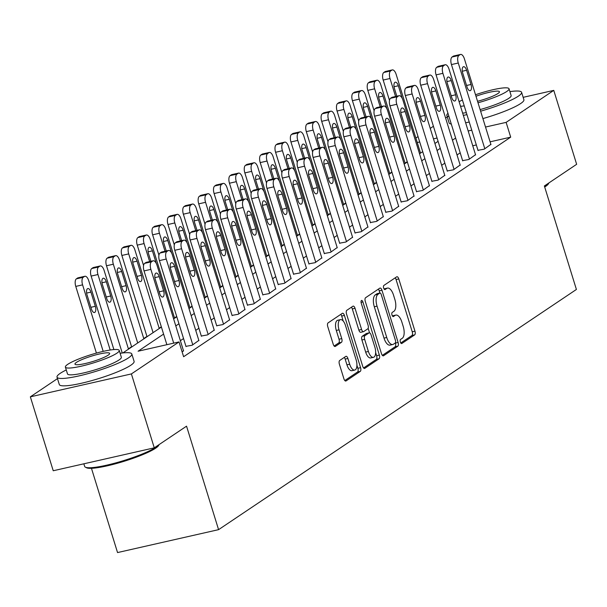 <?xml version="1.0" encoding="UTF-8"?>
<svg xmlns="http://www.w3.org/2000/svg" width="607" height="607" viewBox="0 0 607 607"><rect width="100%" height="100%" fill="white"/><g stroke="black" fill="none" stroke-linecap="round" stroke-linejoin="round"><path stroke-width="0.91" d="M400.354 342.029A2.155 0.964 77.2 0 0 401.675 343.562A2.155 0.964 77.2 0 0 401.826 343.494L414.649 334.882A3.073 1.373 77.2 0 0 414.96 331.172L398.791 278.932A3.073 1.373 77.2 0 0 396.902 276.746A3.073 1.373 77.2 0 0 396.682 276.838L383.859 285.449A2.155 0.964 77.2 0 0 383.647 288.044A2.155 0.964 77.2 0 0 384.967 289.577A2.155 0.964 77.2 0 0 385.119 289.509L386.773 288.401A9.833 4.401 77.2 0 1 387.478 288.09A9.833 4.401 77.2 0 1 393.511 295.093L394.861 299.448A9.833 4.401 77.2 0 1 393.875 311.323L392.213 312.438A2.155 0.964 77.2 0 0 392.001 315.041A2.155 0.964 77.2 0 0 393.321 316.566A2.155 0.964 77.2 0 0 393.473 316.505L395.134 315.39A9.833 4.401 77.2 0 1 395.832 315.086A9.833 4.401 77.2 0 1 401.872 322.082L403.215 326.437A9.833 4.401 77.2 0 1 402.229 338.319L400.567 339.427A2.155 0.964 77.2 0 0 400.354 342.029M339.7 360.482A3.073 1.373 77.2 0 0 339.389 364.2L343.926 378.851A3.073 1.373 77.2 0 0 345.815 381.037A3.073 1.373 77.2 0 0 346.036 380.946L360.277 371.385A3.073 1.373 77.2 0 0 360.588 367.675L344.412 315.435A3.073 1.373 77.2 0 0 342.53 313.242A3.073 1.373 77.2 0 0 342.31 313.341L328.068 322.901A3.073 1.373 77.2 0 0 327.757 326.612L333.235 344.313A3.073 1.373 77.2 0 0 335.125 346.506A3.073 1.373 77.2 0 0 335.345 346.407L341.438 342.318A3.073 1.373 77.2 0 0 341.749 338.607L339.032 329.829A8.225 3.68 77.2 0 1 340.444 319.639A8.225 3.68 77.2 0 1 345.489 325.489L356.134 359.883A8.225 3.68 77.2 0 1 354.723 370.065A8.225 3.68 77.2 0 1 349.678 364.215L347.902 358.487A3.073 1.373 77.2 0 0 346.013 356.294A3.073 1.373 77.2 0 0 345.793 356.392L339.7 360.482M523.151 97.332L553.766 90.382L576.65 164.3L544.373 185.97L576.407 289.456L218.581 529.653L186.546 426.167L154.269 447.837L131.393 373.92L30.35 396.834L57.483 378.616M553.766 90.382L506.124 122.371L485.517 127.045M163.594 334.093L138.077 351.225L179.035 341.931L183.618 356.719L510.699 137.152L506.124 122.371M179.035 341.931L131.393 373.92M381.469 353.653A3.073 1.373 77.2 0 0 383.351 355.846A3.073 1.373 77.2 0 0 383.571 355.748L397.813 346.187A3.073 1.373 77.2 0 0 398.124 342.477L381.955 290.237A3.073 1.373 77.2 0 0 380.065 288.044A3.073 1.373 77.2 0 0 379.845 288.143L365.604 297.703A3.073 1.373 77.2 0 0 365.293 301.413L381.469 353.653M379.049 358.783L364.799 368.343A3.073 1.373 77.2 0 1 364.587 368.441A3.073 1.373 77.2 0 1 362.698 366.256L346.529 314.016A3.073 1.373 77.2 0 1 346.832 310.298L352.933 306.209A3.073 1.373 77.2 0 1 353.153 306.118A3.073 1.373 77.2 0 1 355.034 308.303L361.597 329.487A3.073 1.373 77.2 0 0 363.479 331.672A3.073 1.373 77.2 0 0 363.699 331.581L367.743 328.865A3.073 1.373 77.2 0 0 368.054 325.155L361.226 303.098A2.155 0.964 77.2 0 1 361.59 300.435A2.155 0.964 77.2 0 1 362.91 301.96L379.352 355.072A3.073 1.373 77.2 0 1 379.049 358.783L376.317 359.405L363.578 367.956M510.699 137.152L490.092 141.826M476.328 144.952L472.747 145.763M460.205 152.843L457.033 154.967M444.832 163.162L441.661 165.286M429.468 173.473L426.289 175.605M414.095 183.792L410.924 185.924M398.723 194.111L395.552 196.243M383.351 204.43L380.179 206.562M367.986 214.749L364.807 216.874M352.614 225.068L349.442 227.193M337.242 235.379L334.07 237.512M321.869 245.698L318.698 247.831M306.505 256.017L303.325 258.15M291.132 266.336L287.961 268.469M275.76 276.655L272.589 278.78M260.388 286.974L257.216 289.099M245.023 297.286L241.844 299.418M229.651 307.605L226.479 309.737M214.279 317.924L211.107 320.056M198.906 328.243L195.735 330.375M183.542 338.562L180.362 340.686M477.99 150.308L484.196 149.178L490.881 144.383M462.617 160.627L468.832 159.497L475.516 154.702M447.245 170.946L453.459 169.808L460.144 165.013M431.873 181.265L438.087 180.127L444.772 175.332M416.508 191.584L422.715 190.446L429.399 185.651M401.136 201.903L407.35 200.765L414.035 195.97M385.764 212.215L391.978 211.084L398.662 206.289M370.391 222.534L376.606 221.403L383.29 216.608M355.027 232.853L361.233 231.715L367.918 226.919M339.654 243.172L345.869 242.034L352.553 237.238M324.282 253.491L330.496 252.353L337.181 247.557M308.91 263.81L315.124 262.672L321.809 257.876M293.545 274.121L299.752 272.991L306.436 268.195M278.173 284.44L284.387 283.31L291.064 278.514M262.801 294.759L269.015 293.621L275.699 288.826M247.428 305.078L253.643 303.94L260.327 299.145M232.064 315.397L238.27 314.259L244.955 309.464M216.691 325.716L222.906 324.578L229.583 319.783M201.319 336.028L207.533 334.897L214.218 330.102M185.947 346.347L192.161 345.216L198.846 340.421M183.473 350.732L182.138 351.939M407.251 161.682L405.066 163.146M391.879 172.001L389.694 173.465M376.507 182.32L374.329 183.784M361.142 192.639L358.957 194.103M345.77 202.958L343.585 204.422M330.398 213.269L328.212 214.741M315.025 223.588L312.848 225.053M299.661 233.907L297.476 235.372M284.288 244.226L282.103 245.691M268.916 254.545L266.731 256.01M253.544 264.864L251.359 266.329M238.179 275.176L235.994 276.648M222.807 285.495L220.622 286.959M207.435 295.814L205.249 297.278M192.062 306.133L189.877 307.597M176.698 316.452L174.513 317.916M161.325 326.771L159.14 328.235M146.94 336.422L143.768 338.554M131.575 346.741L128.396 348.866M91.46 468.316L117.546 552.567L218.581 529.653M154.269 447.837L53.234 470.751L30.35 396.834M415.863 138.047L418.041 136.583M430.242 128.396L433.413 126.264M445.614 118.077L447.276 116.961M437.055 138.032L433.474 138.844M419.71 141.97L417.244 142.524M122.864 352.933L161.416 327.059M173.61 318.872L176.781 316.74M188.982 308.553L192.153 306.421M204.354 298.234L207.526 296.102M219.719 287.915L222.898 285.791M235.091 277.604L238.263 275.472M250.463 267.285L253.635 265.153M265.836 256.966L269.007 254.834M281.2 246.647L284.38 244.515M296.573 236.328L299.744 234.196M311.945 226.009L315.116 223.884M327.317 215.697L330.489 213.565M342.689 205.378L345.861 203.246M358.054 195.059L361.226 192.927M373.426 184.74L376.598 182.608M388.799 174.421L391.97 172.289M404.171 164.102L407.343 161.978M419.536 153.791L422.715 151.659M434.908 143.472L438.079 141.34M455.629 138.055L452.458 140.187M440.257 148.374L437.086 150.506M424.892 158.693L421.713 160.825M409.52 169.012L406.349 171.144M394.148 179.331L390.976 181.455M378.776 189.642L375.604 191.774M363.403 199.961L360.232 202.093M348.039 210.28L344.867 212.412M332.666 220.599L329.495 222.731M317.294 230.918L314.123 233.05M301.922 241.237L298.75 243.361M286.557 251.548L283.386 253.68M271.185 261.867L268.013 263.999M255.813 272.186L252.641 274.318M240.44 282.505L237.269 284.637M225.076 292.824L221.896 294.956M209.703 303.143L206.532 305.268M194.331 313.455L191.159 315.587M178.959 323.774L175.787 325.906M471.753 130.164L468.172 130.975M395.832 315.086L393.101 315.701A9.833 4.401 77.2 0 0 392.433 315.989L395.134 315.39M387.478 288.09L384.747 288.712A9.833 4.401 77.2 0 0 384.079 289L386.773 288.401M400.787 342.978L411.918 335.504A3.073 1.373 77.2 0 0 412.229 331.794L396.06 279.554A3.073 1.373 77.2 0 0 395.18 277.854M379.899 293.037L379.223 290.852A3.073 1.373 77.2 0 0 378.343 289.152M382.349 355.353L395.081 346.809A3.073 1.373 77.2 0 0 395.392 343.092L395.339 342.917M395.225 343.016A2.155 0.964 77.2 0 0 395.445 340.413L381.249 294.562A2.155 0.964 77.2 0 0 379.929 293.029A2.155 0.964 77.2 0 0 379.777 293.098L378.024 294.274A9.833 4.401 77.2 0 0 377.038 306.148L386.742 337.492A9.833 4.401 77.2 0 0 392.782 344.495A9.833 4.401 77.2 0 0 393.48 344.192L395.225 343.016M377.364 293.644A2.155 0.964 77.2 0 0 377.197 293.651A2.155 0.964 77.2 0 0 377.046 293.72L379.777 293.098M392.782 344.495L390.051 345.117A9.833 4.401 77.2 0 1 384.011 338.114L374.307 306.77A9.833 4.401 77.2 0 1 375.293 294.888L377.046 293.72M360.968 332.196A3.073 1.373 77.2 0 1 360.748 332.295A3.073 1.373 77.2 0 1 358.866 330.109L352.303 308.925A3.073 1.373 77.2 0 0 351.423 307.218M368.146 328.311L369.549 332.848M375.65 352.546L376.621 355.694L379.352 355.072M368.396 351.476A8.225 3.68 77.2 0 0 373.449 357.326A8.225 3.68 77.2 0 0 374.86 347.136L371.105 335.018A3.073 1.373 77.2 0 0 369.223 332.833A3.073 1.373 77.2 0 0 369.003 332.932L364.959 335.641A3.073 1.373 77.2 0 0 364.648 339.359L368.396 351.476L365.672 352.09A8.225 3.68 77.2 0 0 370.718 357.94L373.449 357.326M366.727 333.448A3.073 1.373 77.2 0 0 366.491 333.455A3.073 1.373 77.2 0 0 366.271 333.547L369.003 332.932M365.672 352.09L361.916 339.973A3.073 1.373 77.2 0 1 362.227 336.263L366.271 333.547M376.317 359.405A3.073 1.373 77.2 0 0 376.621 355.694M354.723 370.065L351.992 370.687A8.225 3.68 77.2 0 1 346.946 364.837L345.171 359.101A3.073 1.373 77.2 0 0 344.29 357.402M340.444 319.639L337.712 320.261A8.225 3.68 77.2 0 0 336.301 330.443L339.032 329.829M334.123 346.013L338.706 342.94A3.073 1.373 77.2 0 0 339.017 339.222L336.301 330.443M343.236 321.065L341.68 316.05A3.073 1.373 77.2 0 0 340.8 314.35M344.814 380.551L357.546 372A3.073 1.373 77.2 0 0 357.857 368.29L356.924 365.285M395.574 96.505L390.005 78.5A6.26 2.807 77.2 0 1 390.635 70.936L391.864 70.109A6.26 2.807 77.2 0 1 392.304 69.919A6.26 2.807 77.2 0 1 396.151 74.373L420.53 153.123M389.482 100.436L383.176 80.048A6.26 2.807 -102.8 0 1 383.806 72.483L385.035 71.656A6.26 2.807 -102.8 0 1 385.475 71.467L392.304 69.919M402.266 98.44L398.336 85.762A5.008 2.246 77.2 0 0 395.263 82.195A5.008 2.246 77.2 0 0 394.406 88.402L396.826 96.217M484.811 148.761L458.27 63.022A6.26 2.807 77.2 0 1 458.9 55.457L460.129 54.63A6.26 2.807 77.2 0 1 460.576 54.433A6.26 2.807 77.2 0 1 464.423 58.894L490.964 144.633M460.576 54.433L453.748 55.981A6.26 2.807 -102.8 0 0 453.3 56.178L452.071 57.005A6.26 2.807 -102.8 0 0 451.449 64.57L478.066 150.566M462.671 72.923A5.008 2.246 -102.8 0 1 463.536 66.709A5.008 2.246 -102.8 0 1 466.608 70.275L471.002 84.472A5.008 2.246 -102.8 0 1 470.144 90.678A5.008 2.246 -102.8 0 1 467.064 87.112L462.671 72.923M380.202 106.824L374.633 88.819A6.26 2.807 77.2 0 1 375.263 81.255L376.492 80.428A6.26 2.807 77.2 0 1 376.932 80.238A6.26 2.807 77.2 0 1 380.779 84.692L405.157 163.442M374.117 110.747L367.804 90.367A6.26 2.807 -102.8 0 1 368.434 82.802L369.663 81.975A6.26 2.807 -102.8 0 1 370.111 81.786L376.932 80.238M386.894 108.752L382.971 96.081A5.008 2.246 77.2 0 0 379.891 92.514A5.008 2.246 77.2 0 0 379.034 98.721L381.454 106.536M364.837 117.136L359.261 99.138A6.26 2.807 77.2 0 1 359.89 91.574L361.119 90.746A6.26 2.807 77.2 0 1 361.567 90.549A6.26 2.807 77.2 0 1 365.406 95.011L389.785 173.761M358.745 121.066L352.432 100.686A6.26 2.807 -102.8 0 1 353.062 93.121L354.291 92.294A6.26 2.807 -102.8 0 1 354.738 92.097L361.567 90.549M371.522 119.071L367.599 106.4A5.008 2.246 77.2 0 0 364.519 102.833A5.008 2.246 77.2 0 0 363.661 109.04L366.082 116.855M349.465 127.455L343.888 109.457A6.26 2.807 77.2 0 1 344.518 101.893L345.747 101.066A6.26 2.807 77.2 0 1 346.195 100.868A6.26 2.807 77.2 0 1 350.042 105.33L374.413 184.073M343.372 131.385L337.067 111.005A6.26 2.807 -102.8 0 1 337.689 103.44L338.926 102.613A6.26 2.807 -102.8 0 1 339.366 102.416L346.195 100.868M356.15 129.39L352.227 116.711A5.008 2.246 77.2 0 0 349.154 113.145A5.008 2.246 77.2 0 0 348.289 119.359L350.709 127.174M469.446 159.08L442.905 73.333A6.26 2.807 77.2 0 1 443.527 65.768L444.756 64.949A6.26 2.807 77.2 0 1 445.204 64.752A6.26 2.807 77.2 0 1 449.051 69.206L475.592 154.952M445.204 64.752L438.375 66.3A6.26 2.807 -102.8 0 0 437.935 66.497L436.706 67.324A6.26 2.807 -102.8 0 0 436.076 74.881L462.693 160.885M447.306 83.235A5.008 2.246 -102.8 0 1 448.163 77.028A5.008 2.246 -102.8 0 1 451.236 80.594L455.629 94.791A5.008 2.246 -102.8 0 1 454.772 100.997A5.008 2.246 -102.8 0 1 451.699 97.431L447.306 83.235M454.074 169.399L427.533 83.652A6.26 2.807 77.2 0 1 428.163 76.087L429.392 75.268A6.26 2.807 77.2 0 1 429.832 75.071A6.26 2.807 77.2 0 1 433.679 79.525L460.22 165.271M429.832 75.071L423.011 76.619A6.26 2.807 -102.8 0 0 422.563 76.816L421.334 77.635A6.26 2.807 -102.8 0 0 420.704 85.2L447.329 171.204M431.934 93.554A5.008 2.246 -102.8 0 1 432.791 87.347A5.008 2.246 -102.8 0 1 435.864 90.913L440.257 105.11A5.008 2.246 -102.8 0 1 439.4 111.316A5.008 2.246 -102.8 0 1 436.327 107.75L431.934 93.554M438.702 179.718L412.161 93.971A6.26 2.807 77.2 0 1 412.79 86.406L414.02 85.579A6.26 2.807 77.2 0 1 414.467 85.39A6.26 2.807 77.2 0 1 418.306 89.844L444.848 175.59M414.467 85.39L407.638 86.938A6.26 2.807 -102.8 0 0 407.191 87.127L405.962 87.954A6.26 2.807 -102.8 0 0 405.332 95.519L431.956 181.523M416.561 103.873A5.008 2.246 -102.8 0 1 417.419 97.666A5.008 2.246 -102.8 0 1 420.499 101.232L424.892 115.421A5.008 2.246 -102.8 0 1 424.027 121.628A5.008 2.246 -102.8 0 1 420.954 118.069L416.561 103.873M334.093 137.774L328.524 119.769A6.26 2.807 77.2 0 1 329.146 112.204L330.383 111.385A6.26 2.807 77.2 0 1 330.823 111.187A6.26 2.807 77.2 0 1 334.669 115.641L359.048 194.392M328 141.704L321.695 121.317A6.26 2.807 -102.8 0 1 322.325 113.759L323.554 112.932A6.26 2.807 -102.8 0 1 323.994 112.735L330.823 111.187M340.777 139.709L336.855 127.03A5.008 2.246 77.2 0 0 333.782 123.464A5.008 2.246 77.2 0 0 332.924 129.67L335.345 137.493M423.329 190.037L396.788 104.29A6.26 2.807 77.2 0 1 397.418 96.725L398.647 95.898A6.26 2.807 77.2 0 1 399.095 95.709A6.26 2.807 77.2 0 1 402.942 100.163L429.483 185.909M399.095 95.709L392.266 97.257A6.26 2.807 -102.8 0 0 391.819 97.446L390.589 98.273A6.26 2.807 -102.8 0 0 389.96 105.838L416.584 191.835M401.189 114.192A5.008 2.246 -102.8 0 1 402.054 107.985A5.008 2.246 -102.8 0 1 405.127 111.551L409.52 125.74A5.008 2.246 -102.8 0 1 408.663 131.947A5.008 2.246 -102.8 0 1 405.582 128.38L401.189 114.192M548.918 182.919L548.455 183.784A38.203 5.812 162.8 0 1 545.443 186.531A38.203 5.812 162.8 0 1 544.699 187.017M544.502 186.395A39.144 5.956 -17.2 0 0 545.989 185.461A39.144 5.956 -17.2 0 0 548.88 182.942M480.607 111.195A39.144 5.956 -17.2 0 0 518.348 96.172A39.144 5.956 -17.2 0 0 521.603 92.332A39.144 5.956 -17.2 0 0 509.91 91.627M482.899 118.585A39.144 5.956 -17.2 0 0 520.631 103.562A39.144 5.956 -17.2 0 0 523.894 99.723L521.603 92.332M478.005 102.78A28.188 4.287 -17.2 0 0 506.686 91.536A28.188 4.287 -17.2 0 0 509.03 88.774L511.132 95.572A28.188 4.287 162.8 0 1 508.787 98.334A28.188 4.287 162.8 0 1 480.114 109.579M509.03 88.774A28.188 4.287 -17.2 0 0 475.516 94.745M462.413 99.988A28.188 4.287 -17.2 0 0 459.112 101.71M477.542 101.278A18.164 2.762 -17.2 0 0 497.945 93.516A18.164 2.762 -17.2 0 0 499.455 91.74A18.164 2.762 -17.2 0 0 475.987 96.247M460.531 106.308A28.188 4.287 -17.2 0 0 464.226 105.861M466.335 112.659A28.188 4.287 162.8 0 1 462.64 113.107M447.966 113.289A39.144 5.956 -17.2 0 0 446.813 115.482L449.104 122.88A39.144 5.956 -17.2 0 0 451.289 124.04M465.63 122.766A39.144 5.956 -17.2 0 0 469.234 122.037M446.813 115.482A39.144 5.956 -17.2 0 0 449.005 116.65M463.338 115.376A39.144 5.956 -17.2 0 0 466.95 114.647M159.125 444.574L158.655 445.439A38.203 5.812 162.8 0 1 155.65 448.194A38.203 5.812 162.8 0 1 118.297 463.004A38.203 5.812 162.8 0 1 86.535 467.762L85.382 467.17A39.144 5.956 -17.2 0 0 117.917 462.299A39.144 5.956 -17.2 0 0 156.189 447.116A39.144 5.956 -17.2 0 0 159.087 444.605M66.269 369.951A39.144 5.956 -17.2 0 0 60.283 373.305A39.144 5.956 -17.2 0 0 57.02 377.144A39.144 5.956 -17.2 0 0 87.423 373.798A39.144 5.956 -17.2 0 0 128.555 357.827A39.144 5.956 -17.2 0 0 131.81 353.995A39.144 5.956 -17.2 0 0 120.118 353.282M57.02 377.144L59.311 384.535A39.144 5.956 -17.2 0 0 89.707 381.188A39.144 5.956 -17.2 0 0 130.839 365.217A39.144 5.956 -17.2 0 0 134.101 361.385L131.81 353.995M119.238 350.436L121.339 357.235A28.188 4.287 162.8 0 1 118.995 359.997A28.188 4.287 162.8 0 1 89.381 371.492A28.188 4.287 162.8 0 1 67.491 373.904L65.389 367.098A28.188 4.287 -17.2 0 0 87.271 364.693A28.188 4.287 -17.2 0 0 116.885 353.191A28.188 4.287 -17.2 0 0 119.238 350.436A28.188 4.287 -17.2 0 0 97.348 352.842A28.188 4.287 -17.2 0 0 67.734 364.344A28.188 4.287 -17.2 0 0 65.389 367.098M76.474 362.356A18.164 2.762 -17.2 0 0 74.957 364.139A18.164 2.762 -17.2 0 0 89.062 362.584A18.164 2.762 -17.2 0 0 108.152 355.178A18.164 2.762 -17.2 0 0 109.662 353.395A18.164 2.762 -17.2 0 0 95.557 354.951A18.164 2.762 -17.2 0 0 76.474 362.356M83.849 463.809L84.661 466.434A39.144 5.956 -17.2 0 0 85.382 467.17M318.721 148.093L313.151 130.088A6.26 2.807 77.2 0 1 313.781 122.523L315.01 121.704A6.26 2.807 77.2 0 1 315.45 121.506A6.26 2.807 77.2 0 1 319.297 125.96L343.676 204.711M312.635 152.023L306.323 131.636A6.26 2.807 -102.8 0 1 306.952 124.071L308.181 123.251A6.26 2.807 -102.8 0 1 308.629 123.054L315.45 121.506M325.413 150.028L321.49 137.349A5.008 2.246 77.2 0 0 318.409 133.783A5.008 2.246 77.2 0 0 317.552 139.989L319.972 147.812M303.356 158.412L297.779 140.407A6.26 2.807 77.2 0 1 298.409 132.842L299.638 132.015A6.26 2.807 77.2 0 1 300.086 131.825A6.26 2.807 77.2 0 1 303.925 136.279L328.304 215.03M297.263 162.342L290.95 141.955A6.26 2.807 -102.8 0 1 291.58 134.39L292.809 133.563A6.26 2.807 -102.8 0 1 293.257 133.373L300.086 131.825M310.04 160.347L306.118 147.668A5.008 2.246 77.2 0 0 303.037 144.102A5.008 2.246 77.2 0 0 302.18 150.308L304.6 158.124M287.984 168.731L282.407 150.726A6.26 2.807 77.2 0 1 283.037 143.161L284.266 142.334A6.26 2.807 77.2 0 1 284.713 142.144A6.26 2.807 77.2 0 1 288.56 146.598L312.931 225.349M281.891 172.654L275.586 152.274A6.26 2.807 -102.8 0 1 276.208 144.709L277.437 143.882A6.26 2.807 -102.8 0 1 277.885 143.692L284.713 142.144M294.668 170.658L290.745 157.987A5.008 2.246 77.2 0 0 287.672 154.421A5.008 2.246 77.2 0 0 286.808 160.627L289.228 168.442M272.611 179.042L267.042 161.045A6.26 2.807 77.2 0 1 267.664 153.48L268.901 152.653A6.26 2.807 77.2 0 1 269.341 152.456A6.26 2.807 77.2 0 1 273.188 156.917L297.567 235.668M266.519 182.973L260.213 162.593A6.26 2.807 -102.8 0 1 260.843 155.028L262.072 154.201A6.26 2.807 -102.8 0 1 262.512 154.003L269.341 152.456M279.296 180.977L275.373 168.306A5.008 2.246 77.2 0 0 272.3 164.74A5.008 2.246 77.2 0 0 271.443 170.946L273.863 178.762M257.239 189.361L251.67 171.364A6.26 2.807 77.2 0 1 252.3 163.799L253.529 162.972A6.26 2.807 77.2 0 1 253.969 162.775A6.26 2.807 77.2 0 1 257.816 167.236L282.194 245.979M251.154 193.292L244.841 172.912A6.26 2.807 -102.8 0 1 245.471 165.347L246.7 164.52A6.26 2.807 -102.8 0 1 247.148 164.322L253.969 162.775M263.931 191.296L260.008 178.617A5.008 2.246 77.2 0 0 256.928 175.051A5.008 2.246 77.2 0 0 256.071 181.265L258.491 189.081M407.965 200.348L381.416 114.609A6.26 2.807 77.2 0 1 382.046 107.044L383.275 106.217A6.26 2.807 77.2 0 1 383.723 106.02A6.26 2.807 77.2 0 1 387.57 110.482L414.111 196.228M383.723 106.02L376.894 107.568A6.26 2.807 -102.8 0 0 376.454 107.765L375.225 108.592A6.26 2.807 -102.8 0 0 374.595 116.157L401.212 202.154M385.824 124.511A5.008 2.246 -102.8 0 1 386.682 118.304A5.008 2.246 -102.8 0 1 389.755 121.87L394.148 136.059A5.008 2.246 -102.8 0 1 393.29 142.266A5.008 2.246 -102.8 0 1 390.218 138.7L385.824 124.511M392.592 210.667L366.051 124.928A6.26 2.807 77.2 0 1 366.681 117.363L367.91 116.536A6.26 2.807 77.2 0 1 368.35 116.339A6.26 2.807 77.2 0 1 372.197 120.801L398.738 206.539M368.35 116.339L361.529 117.887A6.26 2.807 -102.8 0 0 361.082 118.084L359.852 118.911A6.26 2.807 -102.8 0 0 359.223 126.476L385.847 212.473M370.452 134.83A5.008 2.246 -102.8 0 1 371.309 128.616A5.008 2.246 -102.8 0 1 374.382 132.182L378.776 146.378A5.008 2.246 -102.8 0 1 377.918 152.585A5.008 2.246 -102.8 0 1 374.845 149.019L370.452 134.83M377.22 220.986L350.679 135.24A6.26 2.807 77.2 0 1 351.309 127.682L352.538 126.855A6.26 2.807 77.2 0 1 352.986 126.658A6.26 2.807 77.2 0 1 356.825 131.12L383.366 216.858M352.986 126.658L346.157 128.206A6.26 2.807 -102.8 0 0 345.709 128.403L344.48 129.23A6.26 2.807 -102.8 0 0 343.85 136.787L370.475 222.792M355.08 145.141A5.008 2.246 -102.8 0 1 355.937 138.935A5.008 2.246 -102.8 0 1 359.018 142.501L363.411 156.697A5.008 2.246 -102.8 0 1 362.546 162.904A5.008 2.246 -102.8 0 1 359.473 159.338L355.08 145.141M361.848 231.305L335.307 145.559A6.26 2.807 77.2 0 1 335.937 137.994L337.166 137.174A6.26 2.807 77.2 0 1 337.613 136.977A6.26 2.807 77.2 0 1 341.46 141.431L368.001 227.177M337.613 136.977L330.785 138.525A6.26 2.807 -102.8 0 0 330.337 138.722L329.108 139.542A6.26 2.807 -102.8 0 0 328.478 147.106L355.103 233.111M339.708 155.46A5.008 2.246 -102.8 0 1 340.573 149.254A5.008 2.246 -102.8 0 1 343.645 152.82L348.039 167.016A5.008 2.246 -102.8 0 1 347.181 173.223A5.008 2.246 -102.8 0 1 344.101 169.656L339.708 155.46M346.483 241.624L319.935 155.878A6.26 2.807 77.2 0 1 320.564 148.313L321.793 147.486A6.26 2.807 77.2 0 1 322.241 147.296A6.26 2.807 77.2 0 1 326.088 151.75L352.629 237.496M322.241 147.296L315.412 148.844A6.26 2.807 -102.8 0 0 314.972 149.034L313.743 149.861A6.26 2.807 -102.8 0 0 313.113 157.425L339.73 243.43M324.343 165.779A5.008 2.246 -102.8 0 1 325.2 159.573A5.008 2.246 -102.8 0 1 328.273 163.139L332.666 177.327A5.008 2.246 -102.8 0 1 331.809 183.534A5.008 2.246 -102.8 0 1 328.736 179.976L324.343 165.779M241.874 199.68L236.298 181.675A6.26 2.807 77.2 0 1 236.927 174.118L238.156 173.291A6.26 2.807 77.2 0 1 238.604 173.094A6.26 2.807 77.2 0 1 242.443 177.555L266.822 256.298M235.782 203.611L229.469 183.223A6.26 2.807 -102.8 0 1 230.099 175.666L231.328 174.839A6.26 2.807 -102.8 0 1 231.775 174.641L238.604 173.094M248.559 201.615L244.636 188.936A5.008 2.246 77.2 0 0 241.556 185.37A5.008 2.246 77.2 0 0 240.698 191.577L243.119 199.4M331.111 251.943L304.57 166.197A6.26 2.807 77.2 0 1 305.2 158.632L306.429 157.805A6.26 2.807 77.2 0 1 306.869 157.615A6.26 2.807 77.2 0 1 310.716 162.069L337.257 247.815M306.869 157.615L300.048 159.163A6.26 2.807 -102.8 0 0 299.6 159.353L298.371 160.18A6.26 2.807 -102.8 0 0 297.741 167.744L324.366 253.741M308.971 176.098A5.008 2.246 -102.8 0 1 309.828 169.892A5.008 2.246 -102.8 0 1 312.901 173.458L317.294 187.646A5.008 2.246 -102.8 0 1 316.437 193.853A5.008 2.246 -102.8 0 1 313.364 190.287L308.971 176.098M226.502 209.999L220.925 191.994A6.26 2.807 77.2 0 1 221.555 184.429L222.784 183.61A6.26 2.807 77.2 0 1 223.232 183.413A6.26 2.807 77.2 0 1 227.079 187.867L251.45 266.617M220.409 213.93L214.104 193.542A6.26 2.807 -102.8 0 1 214.726 185.977L215.955 185.158A6.26 2.807 -102.8 0 1 216.403 184.96L223.232 183.413M233.187 211.934L229.264 199.255A5.008 2.246 77.2 0 0 226.191 195.689A5.008 2.246 77.2 0 0 225.326 201.896L227.746 209.719M315.739 262.254L289.198 176.516A6.26 2.807 77.2 0 1 289.827 168.951L291.057 168.124A6.26 2.807 77.2 0 1 291.504 167.927A6.26 2.807 77.2 0 1 295.343 172.388L321.885 258.134M291.504 167.927L284.675 169.474A6.26 2.807 -102.8 0 0 284.228 169.672L282.999 170.499A6.26 2.807 -102.8 0 0 282.369 178.063L308.993 264.06M293.598 186.417A5.008 2.246 -102.8 0 1 294.456 180.211A5.008 2.246 -102.8 0 1 297.536 183.777L301.929 197.965A5.008 2.246 -102.8 0 1 301.064 204.172A5.008 2.246 -102.8 0 1 297.991 200.606L293.598 186.417M211.13 220.318L205.561 202.313A6.26 2.807 77.2 0 1 206.183 194.748L207.412 193.921A6.26 2.807 77.2 0 1 207.86 193.732A6.26 2.807 77.2 0 1 211.706 198.185L236.085 276.936M205.037 224.249L198.732 203.861A6.26 2.807 -102.8 0 1 199.362 196.296L200.591 195.469A6.26 2.807 -102.8 0 1 201.031 195.279L207.86 193.732M217.814 222.253L213.892 209.574A5.008 2.246 77.2 0 0 210.819 206.008A5.008 2.246 77.2 0 0 209.961 212.215L212.382 220.03M300.366 272.573L273.825 186.835A6.26 2.807 77.2 0 1 274.455 179.27L275.684 178.443A6.26 2.807 77.2 0 1 276.132 178.246A6.26 2.807 77.2 0 1 279.971 182.707L306.52 268.446M276.132 178.246L269.303 179.793A6.26 2.807 -102.8 0 0 268.855 179.991L267.626 180.818A6.26 2.807 -102.8 0 0 266.997 188.382L293.621 274.379M278.226 196.736A5.008 2.246 -102.8 0 1 279.091 190.522A5.008 2.246 -102.8 0 1 282.164 194.088L286.557 208.284A5.008 2.246 -102.8 0 1 285.7 214.491A5.008 2.246 -102.8 0 1 282.619 210.925L278.226 196.736M195.758 230.637L190.188 212.632A6.26 2.807 77.2 0 1 190.818 205.067L192.047 204.24A6.26 2.807 77.2 0 1 192.487 204.051A6.26 2.807 77.2 0 1 196.334 208.505L220.713 287.255M189.672 234.56L183.36 214.18A6.26 2.807 -102.8 0 1 183.989 206.615L185.218 205.788A6.26 2.807 -102.8 0 1 185.666 205.598L192.487 204.051M202.45 232.564L198.519 219.893A5.008 2.246 77.2 0 0 195.446 216.327A5.008 2.246 77.2 0 0 194.589 222.534L197.009 230.349M285.002 282.892L258.453 197.146A6.26 2.807 77.2 0 1 259.083 189.589L260.312 188.762A6.26 2.807 77.2 0 1 260.76 188.565A6.26 2.807 77.2 0 1 264.606 193.026L291.148 278.765M260.76 188.565L253.931 190.112A6.26 2.807 -102.8 0 0 253.491 190.31L252.262 191.137A6.26 2.807 -102.8 0 0 251.632 198.694L278.249 284.698M262.861 207.048A5.008 2.246 -102.8 0 1 263.719 200.841A5.008 2.246 -102.8 0 1 266.792 204.407L271.185 218.603A5.008 2.246 -102.8 0 1 270.327 224.81A5.008 2.246 -102.8 0 1 267.255 221.244L262.861 207.048M180.385 240.949L174.816 222.951A6.26 2.807 77.2 0 1 175.446 215.386L176.675 214.559A6.26 2.807 77.2 0 1 177.123 214.362A6.26 2.807 77.2 0 1 180.962 218.823L205.341 297.574M174.3 244.879L167.987 224.499A6.26 2.807 -102.8 0 1 168.617 216.934L169.846 216.107A6.26 2.807 -102.8 0 1 170.294 215.91L177.123 214.362M187.077 242.883L183.155 230.212A5.008 2.246 77.2 0 0 180.074 226.646A5.008 2.246 77.2 0 0 179.217 232.853L181.637 240.668M269.629 293.211L243.088 207.465A6.26 2.807 77.2 0 1 243.718 199.9L244.947 199.081A6.26 2.807 77.2 0 1 245.387 198.884A6.26 2.807 77.2 0 1 249.234 203.337L275.775 289.084M245.387 198.884L238.566 200.431A6.26 2.807 -102.8 0 0 238.119 200.629L236.889 201.448A6.26 2.807 -102.8 0 0 236.26 209.013L262.877 295.017M247.489 217.367A5.008 2.246 -102.8 0 1 248.346 211.16A5.008 2.246 -102.8 0 1 251.419 214.726L255.813 228.922A5.008 2.246 -102.8 0 1 254.955 235.129A5.008 2.246 -102.8 0 1 251.882 231.563L247.489 217.367M165.021 251.268L159.444 233.27A6.26 2.807 77.2 0 1 160.073 225.705L161.303 224.878A6.26 2.807 77.2 0 1 161.75 224.681A6.26 2.807 77.2 0 1 165.597 229.143L189.968 307.886M158.928 255.198L152.623 234.818A6.26 2.807 -102.8 0 1 153.245 227.253L154.474 226.426A6.26 2.807 -102.8 0 1 154.922 226.229L161.75 224.681M171.705 253.202L167.782 240.524A5.008 2.246 77.2 0 0 164.709 236.958A5.008 2.246 77.2 0 0 163.844 243.172L166.265 250.987M254.257 303.53L227.716 217.784A6.26 2.807 77.2 0 1 228.346 210.219L229.575 209.392A6.26 2.807 77.2 0 1 230.023 209.203A6.26 2.807 77.2 0 1 233.862 213.656L260.403 299.403M230.023 209.203L223.194 210.75A6.26 2.807 -102.8 0 0 222.746 210.94L221.517 211.767A6.26 2.807 -102.8 0 0 220.887 219.332L247.512 305.336M232.117 227.686A5.008 2.246 -102.8 0 1 232.974 221.479A5.008 2.246 -102.8 0 1 236.055 225.045L240.448 239.234A5.008 2.246 -102.8 0 1 239.583 245.44A5.008 2.246 -102.8 0 1 236.51 241.882L232.117 227.686M238.885 313.849L212.344 228.103A6.26 2.807 77.2 0 1 212.974 220.538L214.203 219.711A6.26 2.807 77.2 0 1 214.65 219.522A6.26 2.807 77.2 0 1 218.49 223.975L245.038 309.722M214.65 219.522L207.822 221.069A6.26 2.807 -102.8 0 0 207.374 221.259L206.145 222.086A6.26 2.807 -102.8 0 0 205.515 229.651L232.14 315.648M216.745 238.005A5.008 2.246 -102.8 0 1 217.61 231.798A5.008 2.246 -102.8 0 1 220.682 235.364L225.076 249.553A5.008 2.246 -102.8 0 1 224.218 255.759A5.008 2.246 -102.8 0 1 221.138 252.193L216.745 238.005M149.648 261.587L144.079 243.582A6.26 2.807 77.2 0 1 144.701 236.024L145.93 235.197A6.26 2.807 77.2 0 1 146.378 235A6.26 2.807 77.2 0 1 150.225 239.462L174.604 318.205M143.555 265.517L137.25 245.129A6.26 2.807 -102.8 0 1 137.88 237.572L139.109 236.745A6.26 2.807 -102.8 0 1 139.549 236.548L146.378 235M156.333 263.521L152.41 250.843A5.008 2.246 77.2 0 0 149.337 247.277A5.008 2.246 77.2 0 0 148.48 253.483L150.9 261.306M153.085 332.651L128.707 253.901A6.26 2.807 77.2 0 1 129.337 246.336L130.566 245.516A6.26 2.807 77.2 0 1 131.006 245.319A6.26 2.807 77.2 0 1 134.853 249.773L159.231 328.524M147.031 336.71L121.878 255.448A6.26 2.807 -102.8 0 1 122.508 247.884L123.737 247.064A6.26 2.807 -102.8 0 1 124.185 246.867L131.006 245.319M133.108 263.802L137.501 277.998A5.008 2.246 77.2 0 0 140.574 281.565A5.008 2.246 77.2 0 0 141.431 275.358L137.038 261.162A5.008 2.246 77.2 0 0 133.965 257.596A5.008 2.246 77.2 0 0 133.108 263.802M223.52 324.161L196.972 238.422A6.26 2.807 77.2 0 1 197.601 230.857L198.83 230.03A6.26 2.807 77.2 0 1 199.278 229.833A6.26 2.807 77.2 0 1 203.125 234.294L229.666 320.041M199.278 229.833L192.449 231.381A6.26 2.807 -102.8 0 0 192.009 231.578L190.78 232.405A6.26 2.807 -102.8 0 0 190.15 239.97L216.767 325.967M201.38 248.324A5.008 2.246 -102.8 0 1 202.237 242.117A5.008 2.246 -102.8 0 1 205.31 245.683L209.703 259.872A5.008 2.246 -102.8 0 1 208.846 266.078A5.008 2.246 -102.8 0 1 205.773 262.512L201.38 248.324M137.713 342.97L113.334 264.22A6.26 2.807 77.2 0 1 113.964 256.655L115.193 255.828A6.26 2.807 77.2 0 1 115.641 255.638A6.26 2.807 77.2 0 1 119.48 260.092L143.859 338.843M131.666 347.029L106.506 265.767A6.26 2.807 -102.8 0 1 107.135 258.203L108.365 257.376A6.26 2.807 -102.8 0 1 108.812 257.186L115.641 255.638M117.735 274.121L122.128 288.317A5.008 2.246 77.2 0 0 125.201 291.876A5.008 2.246 77.2 0 0 126.066 285.669L121.673 271.481A5.008 2.246 77.2 0 0 118.593 267.915A5.008 2.246 77.2 0 0 117.735 274.121M208.148 334.48L181.607 248.741A6.26 2.807 77.2 0 1 182.237 241.176L183.466 240.349A6.26 2.807 77.2 0 1 183.906 240.152A6.26 2.807 77.2 0 1 187.753 244.613L214.294 330.352M183.906 240.152L177.077 241.7A6.26 2.807 -102.8 0 0 176.637 241.897L175.408 242.724A6.26 2.807 -102.8 0 0 174.778 250.289L201.395 336.286M186.008 258.643A5.008 2.246 -102.8 0 1 186.865 252.429A5.008 2.246 -102.8 0 1 189.938 255.995L194.331 270.191A5.008 2.246 -102.8 0 1 193.474 276.397A5.008 2.246 -102.8 0 1 190.401 272.831L186.008 258.643M122.25 353.001L97.962 274.539A6.26 2.807 77.2 0 1 98.592 266.974L99.821 266.147A6.26 2.807 77.2 0 1 100.269 265.957A6.26 2.807 77.2 0 1 104.116 270.411L128.487 349.162M113.881 349.571L91.133 276.086A6.26 2.807 -102.8 0 1 91.763 268.522L92.992 267.695A6.26 2.807 -102.8 0 1 93.44 267.505L100.269 265.957M102.363 284.44L106.756 298.629A5.008 2.246 77.2 0 0 109.837 302.195A5.008 2.246 77.2 0 0 110.694 295.988L106.301 281.8A5.008 2.246 77.2 0 0 103.228 278.234A5.008 2.246 77.2 0 0 102.363 284.44M192.776 344.799L166.235 259.052A6.26 2.807 77.2 0 1 166.864 251.495L168.093 250.668A6.26 2.807 77.2 0 1 168.541 250.471A6.26 2.807 77.2 0 1 172.38 254.932L198.921 340.671M168.541 250.471L161.712 252.019A6.26 2.807 -102.8 0 0 161.265 252.216L160.036 253.043A6.26 2.807 -102.8 0 0 159.406 260.608L186.03 346.605M170.635 268.954A5.008 2.246 -102.8 0 1 171.493 262.748A5.008 2.246 -102.8 0 1 174.573 266.314L178.966 280.51A5.008 2.246 -102.8 0 1 178.101 286.716A5.008 2.246 -102.8 0 1 175.028 283.15L170.635 268.954M103.19 351.385L82.59 284.858A6.26 2.807 77.2 0 1 83.22 277.293L84.449 276.466A6.26 2.807 77.2 0 1 84.897 276.268A6.26 2.807 77.2 0 1 88.743 280.73L110.193 350.019M96.414 353.099L75.769 286.405A6.26 2.807 -102.8 0 1 76.399 278.841L77.628 278.014A6.26 2.807 -102.8 0 1 78.068 277.816L84.897 276.268M86.998 294.759L91.391 308.948A5.008 2.246 77.2 0 0 94.464 312.514A5.008 2.246 77.2 0 0 95.322 306.307L90.929 292.119A5.008 2.246 77.2 0 0 87.856 288.553A5.008 2.246 77.2 0 0 86.998 294.759M173.701 343.145L150.862 269.371A6.26 2.807 77.2 0 1 151.492 261.807L152.721 260.987A6.26 2.807 77.2 0 1 153.169 260.79A6.26 2.807 77.2 0 1 157.008 265.244L183.557 350.99M153.169 260.79L146.34 262.338A6.26 2.807 -102.8 0 0 145.892 262.535L144.663 263.355A6.26 2.807 -102.8 0 0 144.034 270.919L166.872 344.693M155.263 279.273A5.008 2.246 -102.8 0 1 156.12 273.067A5.008 2.246 -102.8 0 1 159.201 276.633L163.594 290.829A5.008 2.246 -102.8 0 1 162.737 297.035A5.008 2.246 -102.8 0 1 159.656 293.469L155.263 279.273M396.06 279.554L398.791 278.932M412.229 331.794L414.96 331.172M411.918 335.504L414.649 334.882M379.223 290.852L381.955 290.237M395.392 343.092L398.124 342.477M395.081 346.809L397.813 346.187M383.116 355.854L383.571 355.748M375.293 294.888L378.024 294.274M374.307 306.77L377.038 306.148M384.011 338.114L386.742 337.492M364.344 368.449L364.799 368.343M352.303 308.925L355.034 308.303M358.866 330.109L361.597 329.487M361.059 302.385L362.91 301.96M362.227 336.263L364.959 335.641M361.916 339.973L364.648 339.359M345.171 359.101L347.902 358.487M346.946 364.837L349.678 364.215M339.017 339.222L341.749 338.607M338.706 342.94L341.438 342.318M334.889 346.514L335.345 346.407M341.68 316.05L344.412 315.435M357.857 368.29L360.588 367.675M357.546 372L360.277 371.385M345.58 381.044L346.036 380.946M390.005 78.5L383.176 80.048M391.864 70.109L385.035 71.656M390.635 70.936L383.806 72.483M394.026 86.74L398.336 85.762M451.449 64.57L458.27 63.022M452.071 57.005L458.9 55.457M453.3 56.178L460.129 54.63M466.608 70.275L462.299 71.254M471.002 84.472L466.563 85.481M374.633 88.819L367.804 90.367M376.492 80.428L369.663 81.975M375.263 81.255L368.434 82.802M378.654 97.059L382.971 96.081M359.261 99.138L352.432 100.686M361.119 90.746L354.291 92.294M359.89 91.574L353.062 93.121M363.29 107.371L367.599 106.4M343.888 109.457L337.067 111.005M345.747 101.066L338.926 102.613M344.518 101.893L337.689 103.44M347.917 117.69L352.227 116.711M436.076 74.881L442.905 73.333M436.706 67.324L443.527 65.768M437.935 66.497L444.756 64.949M451.236 80.594L446.927 81.573M455.629 94.791L451.191 95.792M420.704 85.2L427.533 83.652M421.334 77.635L428.163 76.087M422.563 76.816L429.392 75.268M435.864 90.913L431.554 91.892M440.257 105.11L435.818 106.111M405.332 95.519L412.161 93.971M405.962 87.954L412.79 86.406M407.191 87.127L414.02 85.579M420.499 101.232L416.182 102.211M424.892 115.421L420.446 116.43M328.524 119.769L321.695 121.317M330.383 111.385L323.554 112.932M329.146 112.204L322.325 113.759M332.545 128.009L336.855 127.03M389.96 105.838L396.788 104.29M390.589 98.273L397.418 96.725M391.819 97.446L398.647 95.898M405.127 111.551L400.817 112.53M409.52 125.74L405.081 126.749M313.151 130.088L306.323 131.636M315.01 121.704L308.181 123.251M313.781 122.523L306.952 124.071M317.173 138.328L321.49 137.349M297.779 140.407L290.95 141.955M299.638 132.015L292.809 133.563M298.409 132.842L291.58 134.39M301.8 148.647L306.118 147.668M282.407 150.726L275.586 152.274M284.266 142.334L277.437 143.882M283.037 143.161L276.208 144.709M286.436 158.966L290.745 157.987M267.042 161.045L260.213 162.593M268.901 152.653L262.072 154.201M267.664 153.48L260.843 155.028M271.063 169.277L275.373 168.306M251.67 171.364L244.841 172.912M253.529 162.972L246.7 164.52M252.3 163.799L245.471 165.347M255.691 179.596L260.008 178.617M374.595 116.157L381.416 114.609M375.225 108.592L382.046 107.044M376.454 107.765L383.275 106.217M389.755 121.87L385.445 122.842M394.148 136.059L389.709 137.068M359.223 126.476L366.051 124.928M359.852 118.911L366.681 117.363M361.082 118.084L367.91 116.536M374.382 132.182L370.073 133.161M378.776 146.378L374.337 147.387M343.85 136.787L350.679 135.24M344.48 129.23L351.309 127.682M345.709 128.403L352.538 126.855M359.018 142.501L354.7 143.48M363.411 156.697L358.965 157.699M328.478 147.106L335.307 145.559M329.108 139.542L335.937 137.994M330.337 138.722L337.166 137.174M343.645 152.82L339.336 153.799M348.039 167.016L343.6 168.018M313.113 157.425L319.935 155.878M313.743 149.861L320.564 148.313M314.972 149.034L321.793 147.486M328.273 163.139L323.963 164.118M332.666 177.327L328.228 178.337M236.298 181.675L229.469 183.223M238.156 173.291L231.328 174.839M236.927 174.118L230.099 175.666M240.319 189.915L244.636 188.936M297.741 167.744L304.57 166.197M298.371 160.18L305.2 158.632M299.6 159.353L306.429 157.805M312.901 173.458L308.591 174.437M317.294 187.646L312.855 188.656M220.925 191.994L214.104 193.542M222.784 183.61L215.955 185.158M221.555 184.429L214.726 185.977M224.954 200.234L229.264 199.255M282.369 178.063L289.198 176.516M282.999 170.499L289.827 168.951M284.228 169.672L291.057 168.124M297.536 183.777L293.219 184.748M301.929 197.965L297.483 198.975M205.561 202.313L198.732 203.861M207.412 193.921L200.591 195.469M206.183 194.748L199.362 196.296M209.582 210.553L213.892 209.574M266.997 188.382L273.825 186.835M267.626 180.818L274.455 179.27M268.855 179.991L275.684 178.443M282.164 194.088L277.854 195.067M286.557 208.284L282.118 209.294M190.188 212.632L183.36 214.18M192.047 204.24L185.218 205.788M190.818 205.067L183.989 206.615M194.21 220.872L198.519 219.893M251.632 198.694L258.453 197.146M252.262 191.137L259.083 189.589M253.491 190.31L260.312 188.762M266.792 204.407L262.482 205.386M271.185 218.603L266.746 219.605M174.816 222.951L167.987 224.499M176.675 214.559L169.846 216.107M175.446 215.386L168.617 216.934M178.837 231.184L183.155 230.212M236.26 209.013L243.088 207.465M236.889 201.448L243.718 199.9M238.119 200.629L244.947 199.081M251.419 214.726L247.11 215.705M255.813 228.922L251.374 229.924M159.444 233.27L152.623 234.818M161.303 224.878L154.474 226.426M160.073 225.705L153.245 227.253M163.473 241.503L167.782 240.524M220.887 219.332L227.716 217.784M221.517 211.767L228.346 210.219M222.746 210.94L229.575 209.392M236.055 225.045L231.737 226.024M240.448 239.234L236.002 240.243M205.515 229.651L212.344 228.103M206.145 222.086L212.974 220.538M207.374 221.259L214.203 219.711M220.682 235.364L216.373 236.343M225.076 249.553L220.637 250.562M144.079 243.582L137.25 245.129M145.93 235.197L139.109 236.745M144.701 236.024L137.88 237.572M148.1 251.822L152.41 250.843M128.707 253.901L121.878 255.448M130.566 245.516L123.737 247.064M129.337 246.336L122.508 247.884M132.728 262.141L137.038 261.162M136.992 276.36L141.431 275.358M190.15 239.97L196.972 238.422M190.78 232.405L197.601 230.857M192.009 231.578L198.83 230.03M205.31 245.683L201 246.654M209.703 259.872L205.265 260.881M113.334 264.22L106.506 265.767M115.193 255.828L108.365 257.376M113.964 256.655L107.135 258.203M117.356 272.46L121.673 271.481M121.62 286.679L126.066 285.669M174.778 250.289L181.607 248.741M175.408 242.724L182.237 241.176M176.637 241.897L183.466 240.349M189.938 255.995L185.628 256.973M194.331 270.191L189.892 271.2M97.962 274.539L91.133 276.086M99.821 266.147L92.992 267.695M98.592 266.974L91.763 268.522M101.991 282.779L106.301 281.8M106.255 296.998L110.694 295.988M159.406 260.608L166.235 259.052M160.036 253.043L166.864 251.495M161.265 252.216L168.093 250.668M174.573 266.314L170.256 267.292M178.966 280.51L174.52 281.511M82.59 284.858L75.769 286.405M84.449 276.466L77.628 278.014M83.22 277.293L76.399 278.841M86.619 293.09L90.929 292.119M90.883 307.317L95.322 306.307M144.034 270.919L150.862 269.371M144.663 263.355L151.492 261.807M145.892 262.535L152.721 260.987M159.201 276.633L154.891 277.611M163.594 290.829L159.155 291.83M377.197 293.651L379.929 293.029M360.748 332.295L363.479 331.672M366.491 333.455L369.223 332.833"/></g></svg>
